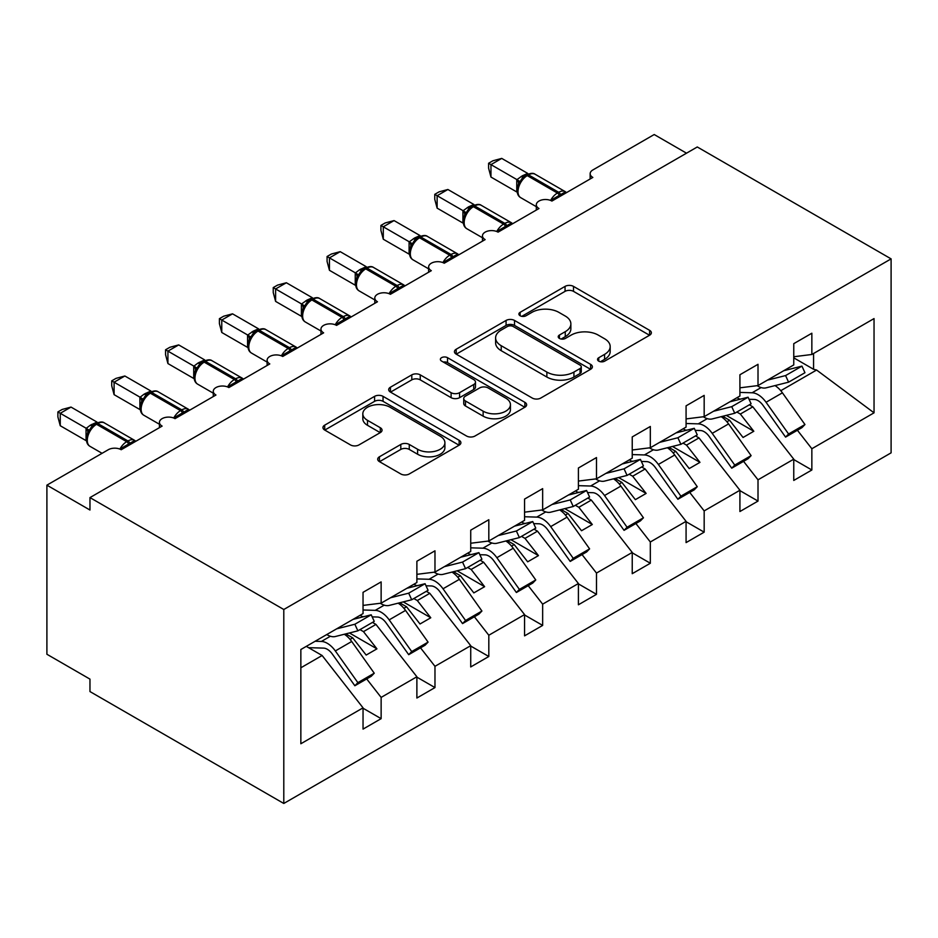 <?xml version="1.0" encoding="UTF-8"?>
<svg xmlns="http://www.w3.org/2000/svg" width="938" height="938" viewBox="0 0 938 938"><rect width="100%" height="100%" fill="white"/><g stroke="black" fill="none" stroke-linecap="round" stroke-linejoin="round"><path stroke-width="1.41" d="M598.761 361.153A4.186 2.415 0 0 0 604.682 361.153L649.6 335.218A5.98 3.447 0 0 0 651.359 332.767A5.98 3.447 0 0 0 649.6 330.328L573.505 286.395A5.98 3.447 0 0 0 565.051 286.395L520.133 312.331A4.186 2.415 0 0 0 518.902 314.042A4.186 2.415 0 0 0 520.133 315.743A4.186 2.415 0 0 0 526.054 315.743L531.858 312.389A19.135 11.045 0 0 1 558.919 312.389L565.262 316.047A19.135 11.045 0 0 1 570.867 323.868A19.135 11.045 0 0 1 565.262 331.677L559.447 335.03A4.186 2.415 0 0 0 558.227 336.742A4.186 2.415 0 0 0 559.447 338.442A4.186 2.415 0 0 0 565.368 338.442L571.183 335.089A19.135 11.045 0 0 1 598.233 335.089L604.576 338.747A19.135 11.045 0 0 1 610.181 346.568A19.135 11.045 0 0 1 604.576 354.376L598.761 357.73A4.186 2.415 0 0 0 597.541 359.442A4.186 2.415 0 0 0 598.761 361.153L598.761 357.73M379.456 456.771A5.98 3.447 0 0 0 377.697 459.21A5.98 3.447 0 0 0 379.456 461.648L400.807 473.971A5.98 3.447 0 0 0 409.261 473.971L459.139 445.175A5.98 3.447 0 0 0 460.898 442.736A5.98 3.447 0 0 0 459.139 440.297L383.044 396.352A5.98 3.447 0 0 0 374.59 396.352L324.7 425.16A5.98 3.447 0 0 0 322.953 427.599A5.98 3.447 0 0 0 324.7 430.038L350.495 444.929A5.98 3.447 0 0 0 358.949 444.929L380.3 432.606A5.98 3.447 0 0 0 382.047 430.167A5.98 3.447 0 0 0 380.3 427.728L367.508 420.341A15.993 9.239 0 0 1 362.818 413.81A15.993 9.239 0 0 1 372.703 405.275A15.993 9.239 0 0 1 390.126 407.28L440.227 436.205A15.993 9.239 0 0 1 444.905 442.736A15.993 9.239 0 0 1 435.033 451.26A15.993 9.239 0 0 1 417.609 449.267L409.261 444.448A5.98 3.447 0 0 0 400.807 444.448L379.456 456.771L379.456 461.648M891.1 258.876L283.792 609.501L283.792 803.467L891.1 452.843L891.1 258.876L697.274 146.973L89.966 497.597L89.966 510.026L46.9 485.157L108.28 449.724A9.134 5.276 0 0 1 121.201 449.724L162.122 426.098A9.134 5.276 0 0 1 159.437 422.37A9.134 5.276 0 0 1 165.076 417.504A9.134 5.276 0 0 1 175.043 418.641L215.951 395.015A9.134 5.276 0 0 1 213.278 391.287A9.134 5.276 0 0 1 218.917 386.421A9.134 5.276 0 0 1 228.872 387.558L269.792 363.932A9.134 5.276 0 0 1 267.119 360.204A9.134 5.276 0 0 1 272.759 355.326A9.134 5.276 0 0 1 282.713 356.475L323.633 332.849A9.134 5.276 0 0 1 320.96 329.121A9.134 5.276 0 0 1 326.6 324.243A9.134 5.276 0 0 1 336.554 325.392L377.475 301.766A9.134 5.276 0 0 1 374.801 298.038A9.134 5.276 0 0 1 380.441 293.16A9.134 5.276 0 0 1 390.396 294.309L431.316 270.683A9.134 5.276 0 0 1 428.631 266.955A9.134 5.276 0 0 1 434.282 262.077A9.134 5.276 0 0 1 444.237 263.226L485.157 239.6A9.134 5.276 0 0 1 482.472 235.872A9.134 5.276 0 0 1 488.112 230.994A9.134 5.276 0 0 1 498.078 232.143L538.987 208.517A9.134 5.276 0 0 1 536.313 204.789A9.134 5.276 0 0 1 541.953 199.911A9.134 5.276 0 0 1 551.907 201.06L592.828 177.434A9.134 5.276 180 0 1 590.154 173.706A9.134 5.276 180 0 1 592.828 169.977L654.208 134.533L686.51 153.187M283.792 609.501L89.966 497.597M532.28 398.064A5.98 3.447 0 0 0 540.745 398.064L590.623 369.267A5.98 3.447 0 0 0 592.382 366.828A5.98 3.447 0 0 0 590.623 364.378L514.528 320.444A5.98 3.447 0 0 0 506.074 320.444L456.185 349.253A5.98 3.447 0 0 0 454.438 351.691A5.98 3.447 0 0 0 456.185 354.13L532.28 398.064M443.275 362.056A4.186 2.415 0 0 1 447.52 362.643L447.52 357.671L524.881 402.332A5.98 3.447 0 0 1 526.64 404.782A5.98 3.447 0 0 1 524.881 407.221L475.003 436.018A5.98 3.447 0 0 1 466.538 436.018L390.443 392.084L390.443 387.206A5.98 3.447 0 0 0 388.695 389.645A5.98 3.447 0 0 0 390.443 392.084M390.443 387.206L411.794 374.872A5.98 3.447 0 0 1 420.247 374.872L451.108 392.694A5.98 3.447 0 0 0 459.573 392.694L473.725 384.521A5.98 3.447 0 0 0 475.484 382.083A5.98 3.447 0 0 0 473.725 379.632L441.599 361.083A4.186 2.415 0 0 1 440.379 359.383A4.186 2.415 0 0 1 442.959 357.144A4.186 2.415 0 0 1 447.52 357.671M300.852 667.786L322.121 655.498L363.041 707.85L300.852 743.752L300.852 649.506L363.041 613.604L363.041 592.335L381.133 581.9L381.133 603.157L363.041 605.409M381.133 603.157L416.882 582.521L416.882 561.252L434.974 550.817L434.974 572.074L416.882 574.326M434.974 572.074L470.724 551.438L470.724 530.169L488.815 519.722L488.815 540.991L470.724 543.243M488.815 540.991L524.565 520.356L524.565 499.086L542.656 488.639L542.656 509.909L524.565 512.16M542.656 509.909L578.406 489.261L578.406 468.003L596.486 457.556L596.486 478.826L578.406 481.077M596.486 478.826L632.235 458.178L632.235 436.92L650.327 426.473L650.327 447.743L632.235 449.994M650.327 447.743L686.077 427.095L686.077 405.837L704.168 395.39L704.168 416.66L686.077 418.911M704.168 416.66L739.918 396.012L739.918 374.754L758.01 364.307L758.01 385.565L739.918 387.828M363.041 708.225L381.133 718.66L381.133 697.403L416.882 676.767L375.962 624.415L372.48 622.41M366.688 678.936L381.133 697.403M416.882 677.142L434.974 687.577L434.974 666.32L470.724 645.684L429.803 593.332L426.321 591.327M420.529 647.841L434.974 666.32M470.724 646.059L488.815 656.494L488.815 635.237L524.565 614.601L483.645 562.249L480.162 560.244M474.37 616.758L488.815 635.237M524.565 614.976L542.656 625.412L542.656 604.154L578.406 583.518L537.486 531.166L533.992 529.149M528.211 585.675L542.656 604.154M578.406 583.882L596.486 594.329L596.486 573.071L632.235 552.435L591.327 500.083L587.833 498.066M582.052 554.593L596.486 573.071M632.235 552.799L650.327 563.246L650.327 541.988L686.077 521.34L645.156 469L641.674 466.983M635.894 523.51L650.327 541.988M686.077 521.716L704.168 532.163L704.168 510.905L739.918 490.257L698.998 437.917L695.515 435.9M689.723 492.427L704.168 510.905M739.918 490.633L758.01 501.08L758.01 479.822L793.759 459.174L793.759 480.444L811.851 469.997L811.851 448.739L874.04 412.826L816.599 370.029L813.574 369.279L813.574 353.497M743.564 461.344L758.01 479.822M758.01 385.565L793.759 364.929L793.759 343.671L811.851 333.225L811.851 354.482L793.759 356.745M793.759 459.55L811.851 469.997M797.406 430.261L811.851 448.739M46.9 485.157L46.9 654.255L89.966 679.124L89.966 691.564L283.792 803.467M322.121 655.498L306.292 646.364M381.133 718.66L363.041 729.107L363.041 707.85M362.924 616.887L360.133 615.281M434.974 687.577L416.882 698.024L416.882 676.767M416.765 585.804L413.975 584.198M488.815 656.494L470.724 666.941L470.724 645.684M470.606 554.721L467.816 553.115M542.656 625.412L524.565 635.858L524.565 614.601M524.448 523.639L521.657 522.032M596.486 594.329L578.406 604.775L578.406 583.518M578.289 492.556L575.498 490.949M650.327 563.246L632.235 573.693L632.235 552.435M632.118 461.473L629.328 459.866M704.168 532.163L686.077 542.61L686.077 521.34M685.959 430.39L683.169 428.772M758.01 501.08L739.918 511.527L739.918 490.257M811.851 354.482L874.04 318.58L874.04 412.826M350.062 639.376L352.711 637.852L366.172 655.064L376.935 648.85L363.475 631.626L375.962 624.415M345.829 633.877L352.711 637.852M359.993 629.621L363.475 631.626M403.891 608.293L406.541 606.769L420.013 623.981L430.776 617.767L417.316 600.543L429.803 593.332M399.658 602.794L406.541 606.769M413.822 598.538L417.316 600.543M457.732 577.21L460.382 575.674L473.842 592.898L484.618 586.684L471.157 569.46L483.645 562.249M453.5 571.711L460.382 575.674M467.663 567.455L471.157 569.46M511.573 546.127L514.223 544.591L527.684 561.815L538.459 555.601L524.999 538.377L537.486 531.166M507.341 540.628L514.223 544.591M521.505 536.372L524.999 538.377M565.415 515.044L568.065 513.508L581.525 530.732L592.3 524.518L578.828 507.294L591.327 500.083M561.182 509.533L568.065 513.508M575.346 505.277L578.828 507.294M619.256 483.961L621.906 482.425L635.366 499.649L646.13 493.435L632.669 476.211L645.156 469M615.023 478.45L621.906 482.425M629.187 474.194L632.669 476.211M673.097 452.878L675.747 451.342L689.207 468.566L699.971 462.352L686.51 445.128L698.998 437.917M668.864 447.367L675.747 451.342M683.028 443.111L686.51 445.128M726.927 421.795L729.576 420.259L743.048 437.483L753.812 431.269L740.352 414.045L752.839 406.834L749.356 404.817M722.694 416.284L729.576 420.259M736.858 412.028L740.352 414.045M739.801 399.307L737.01 397.689M752.839 406.834L793.759 459.174M780.768 390.712L816.599 370.029M793.759 357.847L813.574 369.279M726.293 415.382L753.812 431.269M672.464 446.465L699.971 462.352M618.623 477.548L646.13 493.435M564.782 508.631L592.3 524.518M510.94 539.713L538.459 555.601M457.099 570.796L484.618 586.684M403.258 601.879L430.776 617.767M349.428 632.962L376.935 648.85M600.437 361.74L604.576 359.348A19.135 11.045 0 0 0 610.181 351.539L610.181 346.568M570.867 323.868L570.867 328.839A19.135 11.045 0 0 1 565.262 336.648L561.123 339.04M649.53 335.265L573.505 291.366A5.98 3.447 0 0 0 565.051 291.366L521.798 316.341M590.553 369.314L514.528 325.416A5.98 3.447 0 0 0 506.074 325.416L456.267 354.177M580.059 368.528A4.186 2.415 0 0 0 581.279 366.828A4.186 2.415 0 0 0 580.059 365.117L513.262 326.553A4.186 2.415 0 0 0 507.341 326.553L501.209 330.082A19.135 11.045 0 0 0 495.604 337.903A19.135 11.045 0 0 0 501.209 345.712L546.866 372.069A19.135 11.045 0 0 0 573.927 372.069L580.059 368.528L580.059 373.5A4.186 2.415 0 0 0 581.279 371.8L581.279 366.828M495.604 337.903L495.604 342.874A19.135 11.045 0 0 0 501.209 350.683L501.209 345.712M580.059 373.5L573.927 377.041A19.135 11.045 0 0 1 546.866 377.041L501.209 350.683M390.525 392.131L411.794 379.855L411.794 374.872M475.484 382.083L475.484 387.054A5.98 3.447 0 0 1 473.725 389.493L459.573 397.665A5.98 3.447 0 0 1 451.108 397.665L420.247 379.855A5.98 3.447 0 0 0 411.794 379.855M447.52 362.643L524.811 407.268M483.14 411.184A15.993 9.239 0 0 0 500.564 413.189A15.993 9.239 0 0 0 510.436 404.653A15.993 9.239 0 0 0 505.758 398.122L488.1 387.933A5.98 3.447 0 0 0 479.646 387.933L465.483 396.117A5.98 3.447 0 0 0 463.735 398.556A5.98 3.447 0 0 0 465.483 400.995L483.14 411.184L483.14 416.155A15.993 9.239 0 0 0 500.564 418.16A15.993 9.239 0 0 0 510.436 409.625L510.436 404.653M463.735 398.556L463.735 403.528A5.98 3.447 0 0 0 465.483 405.966L465.483 400.995M483.14 416.155L465.483 405.966M444.905 442.736L444.905 447.707A15.993 9.239 0 0 1 435.033 456.243A15.993 9.239 0 0 1 417.609 454.238L409.261 449.419A5.98 3.447 0 0 0 400.807 449.419L379.527 461.695M362.818 413.81L362.818 418.782A15.993 9.239 0 0 0 367.508 425.313L367.508 420.341M380.218 432.653L367.508 425.313M459.069 445.222L383.044 401.335A5.98 3.447 0 0 0 374.59 401.335L324.783 430.085M739.918 392.412L752.1 392.776A19.487 11.256 60 0 1 766.053 402.273L788.588 433.989L785.575 437.096L763.04 405.38A12.182 7.035 -120 0 0 754.316 399.447L749.052 399.283M775.023 385.588A19.487 11.256 60 0 1 782.421 392.823L804.956 424.539L788.588 433.989M804.956 424.539L801.943 427.646L785.575 437.096M740.844 399.037L739.261 398.99M551.99 201.013L551.521 199.841L565.415 191.821M490.961 177.059L488.604 168.23L488.604 163.259L490.961 164.631L501.736 158.405L527.731 173.413L522.349 175.781L516.955 179.627L490.961 164.631L490.961 177.059L516.756 191.95L516.756 179.521M525.315 175.91A3.049 1.759 60 0 1 525.726 175.476L521.88 178.701L518.397 184.317C516.228 191.047 517.002 195.491 520.707 197.66L536.313 206.677M520.531 181.949L516.955 179.627M488.604 163.259L492.907 160.773L501.736 158.405M757.165 385.67A19.487 11.256 -120 0 0 766.053 387.851L788.588 382.165L804.956 372.714L801.943 366.125L783.734 370.721M788.588 382.165L785.575 375.575L801.943 366.125M785.575 375.575L767.366 380.16M686.077 423.495L698.259 423.859A19.487 11.256 60 0 1 712.212 433.356L734.747 465.072L731.734 468.179L709.198 436.463A12.182 7.035 -120 0 0 700.475 430.53L695.21 430.366M721.181 416.671A19.487 11.256 60 0 1 728.58 423.917L751.115 455.622L734.747 465.072M751.115 455.622L748.102 458.729L731.734 468.179M687.003 430.132L685.432 430.085M632.235 454.578L644.429 454.942A19.487 11.256 60 0 1 658.37 464.451L680.906 496.155L677.893 499.262L655.357 467.558A12.182 7.035 -120 0 0 646.645 461.613L641.369 461.449M667.34 447.754A19.487 11.256 60 0 1 674.739 455L697.274 486.705L680.906 496.155M697.274 486.705L694.261 489.812L677.893 499.262M633.162 461.215L631.591 461.168M578.406 485.661L590.588 486.025A19.487 11.256 60 0 1 604.529 495.534L627.076 527.238L624.051 530.345L601.516 498.641A12.182 7.035 -120 0 0 592.804 492.696L587.54 492.544M613.499 478.837A19.487 11.256 60 0 1 620.897 486.083L643.445 517.788L627.076 527.238M643.445 517.788L640.42 520.895L624.051 530.345M579.321 492.298L577.749 492.251M524.565 516.744L536.747 517.108A19.487 11.256 60 0 1 550.688 526.617L573.235 558.321L570.222 561.428L547.675 529.724A12.182 7.035 -120 0 0 538.963 523.779L533.699 523.627M559.658 509.92A19.487 11.256 60 0 1 567.056 517.166L589.603 548.871L573.235 558.321M589.603 548.871L586.59 551.978L570.222 561.428M525.479 523.381L523.908 523.334M498.148 232.096L497.691 230.924L511.573 222.904M437.131 208.142L434.763 199.313L434.763 194.342L437.131 195.714L447.895 189.488L473.889 204.496L468.508 206.864L463.114 210.722L437.131 195.714L437.131 208.142L462.926 223.033L462.926 210.604M471.474 206.993A3.049 1.759 60 0 1 471.896 206.559L468.039 209.784L464.556 215.4C462.387 222.13 463.161 226.574 466.866 228.743L482.472 237.76M466.69 213.032L463.114 210.722M434.763 194.342L439.066 191.856L447.895 189.488M703.324 416.753A19.487 11.256 -120 0 0 712.212 418.934L734.747 413.248L751.115 403.797L748.102 397.208L729.905 401.804M734.747 413.248L731.734 406.658L748.102 397.208M731.734 406.658L713.537 411.254M444.307 263.179L443.85 262.007L457.744 253.987M383.29 239.225L380.922 230.396L380.922 225.425L383.29 226.797L394.054 220.582L420.048 235.579L414.666 237.947L409.273 241.805L383.29 226.797L383.29 239.225L409.085 254.116L409.085 241.687M417.644 238.076A3.049 1.759 60 0 1 418.055 237.642L414.197 240.867L410.727 246.483C408.558 253.213 409.32 257.657 413.025 259.838L428.631 268.843M412.849 244.115L409.273 241.805M380.922 225.425L385.225 222.939L394.054 220.582M649.483 447.848A19.487 11.256 -120 0 0 658.37 450.017L680.906 444.331L697.274 434.88L694.261 428.303L676.064 432.887M680.906 444.331L677.893 437.741L694.261 428.303M677.893 437.741L659.695 442.337M390.466 294.262L390.009 293.09L403.903 285.07M329.449 270.308L327.081 261.479L327.081 256.508L329.449 257.88L340.213 251.665L366.207 266.662L359.535 269.781L355.432 272.888L329.449 257.88L329.449 270.308L355.244 285.199L355.244 272.77M363.803 269.159A3.049 1.759 60 0 1 364.214 268.725L360.368 271.95L356.886 277.566C354.716 284.296 355.479 288.74 359.184 290.921L374.801 299.926M359.019 275.197L355.432 272.888M327.081 256.508L331.384 254.022L340.213 251.665M595.642 478.931A19.487 11.256 -120 0 0 604.529 481.1L627.076 475.414L643.445 465.963L640.42 459.386L622.222 463.97M627.076 475.414L624.051 468.836L640.42 459.386M624.051 468.836L605.854 473.42M336.636 325.345L336.167 324.173L350.062 316.153M275.608 301.391L273.239 292.562L273.239 287.591L275.608 288.963L286.371 282.748L312.366 297.745L306.996 300.113L301.59 303.971L275.608 288.963L275.608 301.391L301.403 316.294L301.403 303.853M309.962 300.242A3.049 1.759 60 0 1 310.372 299.82L306.527 303.033L303.044 308.649C300.875 315.379 301.637 319.823 305.354 322.004L320.96 331.008M305.178 306.28L301.59 303.971M273.239 287.591L277.542 285.117L286.371 282.748M541.812 510.014A19.487 11.256 -120 0 0 550.688 512.183L573.235 506.497L589.603 497.058L586.59 490.468L568.381 495.053M573.235 506.497L570.222 499.919L586.59 490.468M570.222 499.919L552.013 504.503M470.724 547.827L482.906 548.191A19.487 11.256 60 0 1 496.859 557.7L519.394 589.404L516.381 592.511L493.834 560.807A12.182 7.035 -120 0 0 485.122 554.862L479.857 554.71M505.828 541.003A19.487 11.256 60 0 1 513.215 548.249L535.762 579.954L519.394 589.404M535.762 579.954L532.749 583.061L516.381 592.511M471.65 554.464L470.067 554.417M282.795 356.428L282.326 355.256L296.22 347.236M221.767 332.474L219.398 323.645L219.398 318.674L221.767 320.046L232.542 313.831L258.536 328.828L253.154 331.196L247.761 335.054L221.767 320.046L221.767 332.474L247.562 347.377L247.562 334.936M256.121 331.325A3.049 1.759 60 0 1 256.531 330.903L252.685 334.116L249.203 339.744C247.034 346.462 247.808 350.906 251.513 353.087L267.119 362.091M251.337 337.363L247.761 335.054M219.398 318.674L223.701 316.2L232.542 313.831M487.971 541.097A19.487 11.256 -120 0 0 496.859 543.266L519.394 537.591L535.762 528.141L532.749 521.551L514.54 526.136M519.394 537.591L516.381 531.002L532.749 521.551M516.381 531.002L498.172 535.586M416.882 578.91L429.065 579.274A19.487 11.256 60 0 1 443.017 588.783L465.553 620.487L462.54 623.594L440.004 591.89A12.182 7.035 -120 0 0 431.281 585.945L426.016 585.793M451.987 572.086A19.487 11.256 60 0 1 459.386 579.332L481.921 611.037L465.553 620.487M481.921 611.037L478.908 614.144L462.54 623.594M417.809 585.547L416.226 585.5M228.954 387.511L228.485 386.339L242.379 378.319M167.925 363.557L165.569 354.728L165.569 349.768L167.925 351.129L178.701 344.914L204.695 359.911L198.024 363.029L193.92 366.137L167.925 351.129L167.925 363.557L193.72 378.46L193.72 366.019M202.28 362.408A3.049 1.759 60 0 1 202.69 361.986L198.844 365.199L195.362 370.827C193.193 377.545 193.967 381.989 197.672 384.17L213.278 393.174M197.496 368.446L193.92 366.137M165.569 349.768L169.872 347.283L178.701 344.914M434.13 572.18A19.487 11.256 -120 0 0 443.017 574.349L465.553 568.674L481.921 559.224L478.908 552.634L460.699 557.219M465.553 568.674L462.54 562.085L478.908 552.634M462.54 562.085L444.331 566.669M363.041 609.993L375.223 610.357A19.487 11.256 60 0 1 389.176 619.866L411.712 651.57L408.698 654.677L386.163 622.973A12.182 7.035 -120 0 0 377.439 617.028L372.175 616.876M398.146 603.169A19.487 11.256 60 0 1 405.544 610.415L428.08 642.12L411.712 651.57M428.08 642.12L425.066 645.227L408.698 654.677M363.967 616.629L362.396 616.583M175.113 418.594L174.656 417.422L188.538 409.402M114.096 394.652L111.728 385.811L111.728 380.851L114.096 382.212L124.86 375.997L150.854 390.994L144.182 394.112L140.079 397.22L114.096 382.212L114.096 394.652L139.891 409.543L139.891 397.102M148.439 393.503A3.049 1.759 60 0 1 148.861 393.069L145.003 396.293L141.521 401.91A6.695 4.854 18 0 0 139.856 397.184M143.655 399.529L140.079 397.22M111.728 380.851L116.031 378.366L124.86 375.997M380.289 603.263A19.487 11.256 -120 0 0 389.176 605.432L411.712 599.757L428.08 590.307L425.066 583.717L406.869 588.302M411.712 599.757L408.698 593.168L425.066 583.717M408.698 593.168L390.501 597.752M315.145 641.252L321.394 641.44A19.487 11.256 60 0 1 335.335 650.949L357.87 682.653L354.857 685.76L332.322 654.056A12.182 7.035 -120 0 0 323.598 648.111L308.555 647.666M344.305 634.252A19.487 11.256 60 0 1 351.703 641.498L374.239 673.203L357.87 682.653M374.239 673.203L371.225 676.31L354.857 685.76M121.272 449.689L120.814 448.505L134.709 440.485M60.255 425.735L57.886 416.894L57.886 411.934L60.255 413.295L71.018 407.08L97.013 422.088L90.341 425.195L86.237 428.303L60.255 413.295L60.255 425.735L86.05 440.626L86.05 428.185M94.609 424.586A3.049 1.759 60 0 1 95.019 424.152L91.162 427.376L87.691 432.993C85.522 439.711 86.284 444.166 89.989 446.336L102.066 453.312M89.814 430.612L86.237 428.303M57.886 411.934L62.189 409.449L71.018 407.08M326.764 634.545A19.487 11.256 -120 0 0 335.335 636.515L357.87 630.84L374.239 621.39L371.225 614.8L353.028 619.385M357.87 630.84L354.857 624.251L371.225 614.8M354.857 624.251L336.66 628.835M604.576 359.348L604.576 354.376M559.447 338.442L559.447 335.03M565.262 336.648L565.262 331.677M520.133 315.743L520.133 312.331M565.051 291.366L565.051 286.395M573.505 291.366L573.505 286.395M649.6 335.218L649.6 330.328M456.185 354.13L456.185 349.253M506.074 325.416L506.074 320.444M514.528 325.416L514.528 320.444M590.623 369.267L590.623 364.378M546.866 377.041L546.866 372.069M573.927 377.041L573.927 372.069M420.247 379.855L420.247 374.872M451.108 397.665L451.108 392.694M459.573 397.665L459.573 392.694M473.725 389.493L473.725 384.521M524.881 407.221L524.881 402.332M400.807 449.419L400.807 444.448M409.261 449.419L409.261 444.448M417.609 454.238L417.609 449.267M380.3 432.606L380.3 427.728M324.7 430.038L324.7 425.16M374.59 401.335L374.59 396.352M383.044 401.335L383.044 396.352M459.139 445.175L459.139 440.297M761.105 387.57L752.1 392.776M782.421 392.823L766.053 402.273M561.018 195.796A6.695 3.869 60 0 1 560.631 194.811A3.049 1.759 -120 0 0 558.696 192.29A13.097 7.563 -60 0 1 565.239 191.645L566.529 192.618M527.027 174.738C530.697 173.061 533.382 172.897 535.094 174.234A13.097 7.563 120 0 0 528.551 174.878A3.049 1.759 -120 0 0 527.027 174.738L525.726 175.476A3.049 1.759 60 0 1 527.25 175.629A13.097 7.563 120 0 0 517.999 191.669A13.097 7.563 120 0 0 520.707 197.66M550.594 200.427A13.097 7.563 -60 0 1 557.407 193.04L558.696 192.29L528.551 174.878L527.25 175.629L557.407 193.04A3.049 1.759 60 0 1 559.341 195.55A6.695 3.869 60 0 0 559.728 196.546M524.319 176.426A6.695 3.869 60 0 1 522.349 175.781M523.416 177.165A6.695 3.869 60 0 1 521.059 176.532M518.386 184.364A6.695 4.854 18 0 0 516.732 179.604M707.264 418.653L698.259 423.859M728.58 423.917L712.212 433.356M653.434 449.748L644.429 454.942M674.739 455L658.37 464.451M599.593 480.831L590.588 486.025M620.897 486.083L604.529 495.534M545.752 511.914L536.747 517.108M567.056 517.166L550.688 526.617M507.188 226.879A6.695 3.869 60 0 1 506.79 225.894A3.049 1.759 -120 0 0 504.855 223.373A13.097 7.563 -60 0 1 511.409 222.728L512.687 223.701M473.186 205.821C476.856 204.144 479.541 203.98 481.253 205.316A13.097 7.563 120 0 0 474.71 205.973A3.049 1.759 -120 0 0 473.186 205.821L471.896 206.559A3.049 1.759 60 0 1 473.42 206.712A13.097 7.563 120 0 0 464.158 222.752A13.097 7.563 120 0 0 466.866 228.743M496.753 231.51A13.097 7.563 -60 0 1 503.565 224.123L504.855 223.373L474.71 205.973L473.42 206.712L503.565 224.123A3.049 1.759 60 0 1 505.5 226.633A6.695 3.869 60 0 0 505.887 227.629M470.477 207.509A6.695 3.869 60 0 1 468.508 206.864M469.575 208.248A6.695 3.869 60 0 1 467.218 207.615M464.545 215.447A6.695 4.854 18 0 0 462.891 210.687M453.347 257.962A6.695 3.869 60 0 1 452.948 256.977A3.049 1.759 -120 0 0 451.014 254.456A13.097 7.563 -60 0 1 457.568 253.811L458.846 254.784M419.345 236.904C423.015 235.227 425.7 235.063 427.411 236.399A13.097 7.563 120 0 0 420.869 237.056A3.049 1.759 -120 0 0 419.345 236.904L418.055 237.642A3.049 1.759 60 0 1 419.579 237.795A13.097 7.563 120 0 0 410.316 253.835A13.097 7.563 120 0 0 413.025 259.838M442.912 262.593A13.097 7.563 -60 0 1 449.724 255.206L451.014 254.456L420.869 237.056L419.579 237.795L449.724 255.206A3.049 1.759 60 0 1 451.659 257.716A6.695 3.869 60 0 0 452.057 258.712M416.636 238.592A6.695 3.869 60 0 1 414.666 237.947M415.733 239.331A6.695 3.869 60 0 1 413.377 238.698M410.703 246.53A6.695 4.854 18 0 0 409.05 241.769M399.506 289.045A6.695 3.869 60 0 1 399.119 288.06A3.049 1.759 -120 0 0 397.173 285.539A13.097 7.563 -60 0 1 403.727 284.894L405.017 285.867M365.503 267.987C369.173 266.31 371.87 266.146 373.582 267.482A13.097 7.563 120 0 0 367.028 268.139A3.049 1.759 -120 0 0 365.503 267.987L364.214 268.725A3.049 1.759 60 0 1 365.738 268.878A13.097 7.563 120 0 0 356.475 284.918A13.097 7.563 120 0 0 359.184 290.921M389.071 293.676A13.097 7.563 -60 0 1 395.883 286.289L397.173 285.539L367.028 268.139L365.738 268.878L395.883 286.289A3.049 1.759 60 0 1 397.818 288.81A6.695 3.869 60 0 0 398.216 289.795M362.795 269.675A6.695 3.869 60 0 1 360.837 269.03M361.892 270.414A6.695 3.869 60 0 1 359.535 269.781M356.862 277.613A6.695 4.854 18 0 0 355.221 272.852M345.665 320.128A6.695 3.869 60 0 1 345.278 319.143A3.049 1.759 -120 0 0 343.343 316.622A13.097 7.563 -60 0 1 349.886 315.977L351.175 316.95M311.662 299.07C315.332 297.393 318.029 297.229 319.741 298.565A13.097 7.563 120 0 0 313.186 299.222A3.049 1.759 -120 0 0 311.662 299.07L310.372 299.82A3.049 1.759 60 0 1 311.897 299.961A13.097 7.563 120 0 0 302.634 316A13.097 7.563 120 0 0 305.354 322.004M335.229 324.759A13.097 7.563 -60 0 1 342.042 317.372L343.343 316.622L313.186 299.222L311.897 299.961L342.042 317.372A3.049 1.759 60 0 1 343.988 319.893A6.695 3.869 60 0 0 344.375 320.878M308.954 300.758A6.695 3.869 60 0 1 306.996 300.113M308.051 301.497A6.695 3.869 60 0 1 305.706 300.864M303.021 308.696A6.695 4.854 18 0 0 301.379 303.935M491.911 542.996L482.906 548.191M513.215 548.249L496.859 557.7M291.824 351.211A6.695 3.869 60 0 1 291.437 350.226A3.049 1.759 -120 0 0 289.502 347.705A13.097 7.563 -60 0 1 296.045 347.06L297.334 348.033M257.833 330.153C261.491 328.476 264.188 328.312 265.9 329.648A13.097 7.563 120 0 0 259.345 330.305A3.049 1.759 -120 0 0 257.833 330.153L256.531 330.903A3.049 1.759 60 0 1 258.056 331.044A13.097 7.563 120 0 0 248.793 347.083A13.097 7.563 120 0 0 251.513 353.087M281.388 355.842A13.097 7.563 -60 0 1 288.212 348.455L289.502 347.705L259.345 330.305L258.056 331.044L288.212 348.455A3.049 1.759 60 0 1 290.147 350.976A6.695 3.869 60 0 0 290.534 351.961M255.113 331.841A6.695 3.869 60 0 1 253.154 331.196M254.21 332.58A6.695 3.869 60 0 1 251.865 331.946M249.191 339.779A6.695 4.854 18 0 0 247.538 335.018M438.069 574.079L429.065 579.274M459.386 579.332L443.017 588.783M237.982 382.294A6.695 3.869 60 0 1 237.595 381.309A3.049 1.759 -120 0 0 235.661 378.788A13.097 7.563 -60 0 1 242.203 378.143L243.493 379.116M203.992 361.236C207.661 359.559 210.347 359.395 212.058 360.743A13.097 7.563 120 0 0 205.516 361.388A3.049 1.759 -120 0 0 203.992 361.236L202.69 361.986A3.049 1.759 60 0 1 204.214 362.138A13.097 7.563 120 0 0 194.963 378.166A13.097 7.563 120 0 0 197.672 384.17M227.559 386.925A13.097 7.563 -60 0 1 234.371 379.538L235.661 378.788L205.516 361.388L204.214 362.138L234.371 379.538A3.049 1.759 60 0 1 236.306 382.059A6.695 3.869 60 0 0 236.693 383.044M201.283 362.924A6.695 3.869 60 0 1 199.313 362.291M200.38 363.663A6.695 3.869 60 0 1 198.024 363.029M195.35 370.862A6.695 4.854 18 0 0 193.697 366.101M384.228 605.162L375.223 610.357M405.544 610.415L389.176 619.866M184.153 413.388A6.695 3.869 60 0 1 183.754 412.392A3.049 1.759 -120 0 0 181.82 409.883A13.097 7.563 -60 0 1 188.374 409.226L189.652 410.199M150.15 392.319C153.82 390.642 156.505 390.478 158.217 391.826A13.097 7.563 120 0 0 151.675 392.471A3.049 1.759 -120 0 0 150.15 392.319L148.861 393.069A3.049 1.759 60 0 1 150.385 393.221A13.097 7.563 120 0 0 141.122 409.261A13.097 7.563 120 0 0 143.831 415.253L159.437 424.257M173.718 418.008A13.097 7.563 -60 0 1 180.53 410.621L181.82 409.883L151.675 392.471L150.385 393.221L180.53 410.621A3.049 1.759 60 0 1 182.464 413.142A6.695 3.869 60 0 0 182.851 414.127M147.442 394.007A6.695 3.869 60 0 1 145.472 393.374M146.539 394.746A6.695 3.869 60 0 1 144.182 394.112M330.399 636.245L321.394 641.44M351.703 641.498L335.335 650.949M130.312 444.471A6.695 3.869 60 0 1 129.913 443.475A3.049 1.759 -120 0 0 127.978 440.966A13.097 7.563 -60 0 1 134.533 440.309L135.811 441.282M96.309 423.401C99.979 421.725 102.664 421.561 104.376 422.909A13.097 7.563 120 0 0 97.833 423.554A3.049 1.759 -120 0 0 96.309 423.401L95.019 424.152A3.049 1.759 60 0 1 96.544 424.304A13.097 7.563 120 0 0 87.281 440.344A13.097 7.563 120 0 0 89.989 446.336M119.876 449.091A13.097 7.563 -60 0 1 126.689 441.704L127.978 440.966L97.833 423.554L96.544 424.304L126.689 441.704A3.049 1.759 60 0 1 128.623 444.225A6.695 3.869 60 0 0 129.022 445.21M93.601 425.09A6.695 3.869 60 0 1 91.631 424.457M92.698 425.84A6.695 3.869 60 0 1 90.341 425.195M87.668 433.028A6.695 4.854 18 0 0 86.015 428.279M536.313 210.065L536.313 204.789M590.154 178.982L590.154 173.706M482.472 241.148L482.472 235.872M428.631 272.231L428.631 266.955M374.801 303.314L374.801 298.038M320.96 334.397L320.96 329.121M267.119 365.48L267.119 360.204M213.278 396.563L213.278 391.287M159.437 427.646L159.437 422.37M535.094 174.234L565.239 191.645M481.253 205.316L511.409 222.728M427.411 236.399L457.568 253.811M373.582 267.482L403.727 284.894M319.741 298.565L349.886 315.977M265.9 329.648L296.045 347.06M212.058 360.743L242.203 378.143M158.217 391.826L188.374 409.226M141.521 401.91C139.352 408.628 140.125 413.083 143.831 415.253M104.376 422.909L134.533 440.309"/></g></svg>
